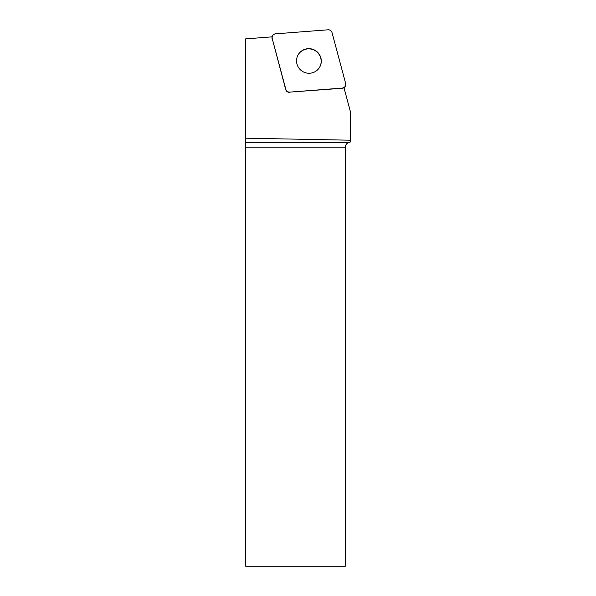 <?xml version="1.0" encoding="UTF-8"?>
<svg xmlns="http://www.w3.org/2000/svg" width="596" height="596" viewBox="0 0 596 596"><rect width="100%" height="100%" fill="white"/><g stroke="black" fill="none" stroke-linecap="round" stroke-linejoin="round"><path stroke-width="0.89" d="M345.658 83.47L332.017 32.564A3.725 3.688 30 0 0 328.105 29.8L275.456 33.845A3.725 3.688 30 0 0 272.193 38.449L285.827 89.355A3.725 3.688 30 0 0 289.738 92.119L342.387 88.074A3.725 3.688 30 0 0 345.658 83.47M298.797 53.796A12.404 12.27 30 0 0 302.79 71.587A12.404 12.27 30 0 0 319.665 67.162A12.404 12.27 30 0 0 315.552 50.63A12.404 12.27 30 0 0 298.797 53.796M289.738 92.119L342.268 88.275A3.725 3.688 -150 0 0 343.981 87.701L350.426 111.78L350.426 141.975L349.07 142.34C346.753 143.122 345.516 144.731 345.36 147.175L245.656 147.175L245.574 138.19L350.426 140.209M289.626 92.32A3.725 3.688 -150 0 1 285.715 89.556L285.827 89.355M272.193 38.449L285.715 89.556M272.074 38.651A3.725 3.688 -150 0 1 272.044 36.855L245.626 38.889L245.574 138.19M345.36 147.175L345.36 566.2L245.656 566.2L245.656 147.175M298.119 54.854A12.404 12.27 -150 0 1 315.381 50.802A12.404 12.27 -150 0 1 319.605 67.259M285.827 89.34C286.475 91.195 287.786 92.119 289.753 92.119L342.365 88.074C344.89 87.537 345.985 85.995 345.65 83.447L332.017 32.579C331.369 30.724 330.065 29.793 328.098 29.8L275.479 33.845C272.953 34.374 271.865 35.916 272.193 38.472L285.827 89.34M245.641 142.34L349.07 142.34M344.13 88.268L345.293 86.249M271.858 36.87L272.551 35.671"/></g></svg>
